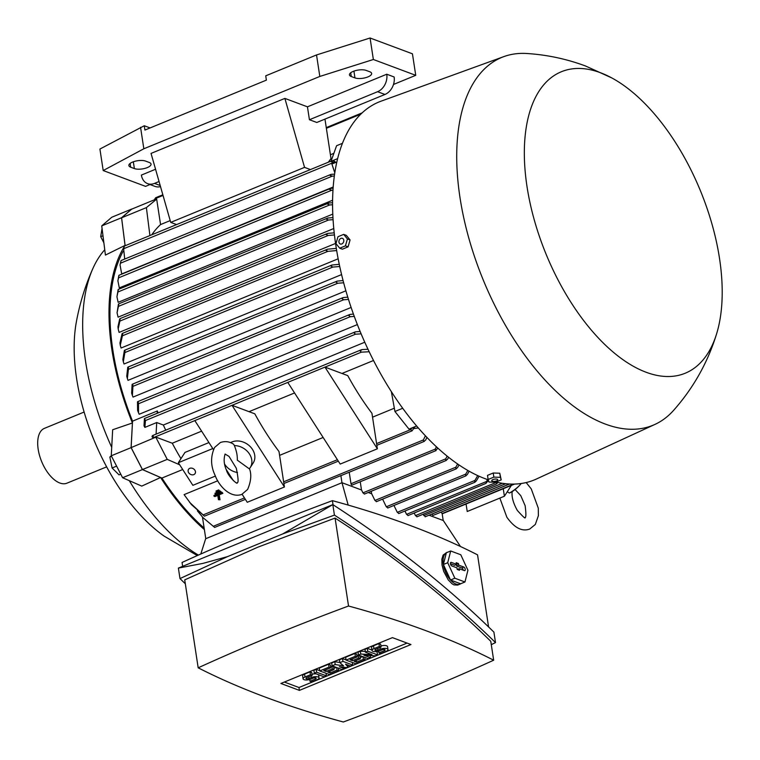 <?xml version="1.0" encoding="UTF-8"?>
<svg xmlns="http://www.w3.org/2000/svg" width="760" height="760" viewBox="0 0 760 760"><rect width="100%" height="100%" fill="white"/><g stroke="black" fill="none" stroke-linecap="round" stroke-linejoin="round"><path stroke-width="1.14" d="M216.163 491.758L216.049 490.998L218.69 489.915L218.814 490.675L216.163 491.758L217.084 492.109L219.735 491.017L218.814 490.675M219.735 491.017L218.69 489.915M217.673 494.722L214.035 496.214L213.921 495.444L221.853 492.185L221.968 492.955L218.329 494.447L219.089 499.415L218.434 499.69L217.673 494.722M217.778 495.397L214.957 496.556L214.035 496.214M218.434 499.69L220.01 499.757L219.25 494.788L222.889 493.297L221.853 492.185M222.889 493.297L221.968 492.955M219.25 494.788L218.329 494.447M220.01 499.757L219.089 499.415M215.099 493.99L214.985 493.221L220.276 491.045L220.391 491.815L215.099 493.99L216.02 494.332L221.312 492.157L220.391 491.815M221.312 492.157L220.276 491.045M509.438 493.05A15.599 4.503 -32.7 0 0 520.125 484.794A40.555 40.555 0 0 1 511.603 491.986L509.438 493.05L507.233 491.815M520.125 484.794A15.599 4.503 -32.7 0 0 521.189 483.502M511.366 485.402L504.393 496.223L503.253 488.737M466.07 504.022L467.219 511.499L504.393 496.223M162.839 194.788L155.657 197.743L154.375 199.814M149.91 235.552L146.386 207.613L156.674 199.148L160.559 224.57A177.023 90.602 67.7 0 0 151.762 234.792M333.877 153.33L330.419 154.755M170.202 220.6L160.559 224.57M328.358 162.203A177.023 90.602 -112.3 0 1 331.008 158.612L324.966 119.12M182.714 469.519L161.927 478.059L142.452 469.556L131.129 447.611L132.544 421.154A177.023 90.602 -112.3 0 1 123.13 251.266M132.544 421.154L157.329 410.96A177.023 90.602 67.7 0 0 158.118 412.917M357.38 324.577L139.184 414.257L138.51 412.775L138.491 403.75L350.293 316.692L348.859 315.599L349.933 314.431L353.447 314.089M351.13 307.448L133.029 397.09L132.392 395.504L132.934 386.374L343.644 299.772L342.076 298.727L343.111 297.587L347.785 297.131M345.885 290.805L128.012 380.351L127.357 378.518L128.43 369.303L337.801 283.242L336.101 282.264L337.098 281.133L343.064 280.544M341.572 274.588L124.041 364.002L123.329 361.779L124.868 352.564L332.851 267.073L331.018 266.142L331.959 265.031L339.255 264.309M338.133 258.808L121.068 348.023L120.279 345.258L122.407 335.806L327.902 251.341L325.926 250.467L327.579 249.185L336.291 248.406M335.53 243.447L119.082 332.415L118.18 328.938L119.861 321.1L328.206 235.467L326.192 234.612L327.693 233.396L334.181 232.845M333.744 228.541L118.085 317.176L117.059 312.778L118.427 306.375L328.5 220.03L326.448 219.193L327.826 218.025L332.927 217.616M332.756 214.12L118.132 302.328L116.936 296.761L117.952 291.983L329.678 204.953L327.598 204.126L328.842 203.015L332.528 202.739M332.557 200.25L119.301 287.897L117.895 280.839L118.522 277.875L331.654 190.275L329.555 189.449L330.657 188.394L333.051 188.233M333.137 187.036L121.714 273.933L120.042 264.983L120.469 263.207L332.253 176.159L330.058 175.38L331.065 174.363L334.552 174.135M120.279 345.258L119.938 343.016L122.084 333.649L122.683 334.01L122.407 335.806M122.084 333.649L122.683 334.01M331.113 161.072L336.585 145.72L342.38 143.345M332.424 160.778L337.554 158.659M334.761 172.71L331.892 164.017L335.92 162.364L333.592 160.692L332.082 160.797L331.189 161.766L332.082 160.797M334.286 176.035L332.253 176.159M121.058 260.556L331.065 174.363M120.042 264.983L120.992 260.709M125.124 245.737L121.6 217.797L146.386 207.613M121.6 217.797L131.66 209.152L156.446 198.958M189.572 502.312L204.44 516.173L191.406 504.545L184.1 494.617L217.778 480.776M229.463 475.969L230.185 475.674M279.594 455.363L323.123 437.475M372.542 417.164L394.335 408.205M373.54 360.487L341.981 373.464M294.557 392.958L249.042 411.663M201.618 431.158L172.263 443.222A177.023 90.602 67.7 0 0 180.956 458.651M204.145 528.058A177.023 90.602 -112.3 0 1 161.927 478.059M208.934 442.567L184.975 452.418L178.343 462.707L212.781 448.552M254.809 413.82A177.023 90.602 67.7 0 0 279.005 451.535L284.43 486.998L232.009 405.308L254.809 413.82M347.748 375.611A177.023 90.602 67.7 0 0 371.953 413.326L377.378 448.799L324.957 367.108L347.748 375.611M284.43 486.998L247.256 502.284L242.117 494.275M233.462 480.785L226.166 469.414M213.436 449.568L194.835 420.584L232.009 405.308M377.378 448.799L340.204 464.075L287.784 382.384L324.957 367.108M230.536 442.681A15.599 12.616 32.8 0 1 232.009 441.949A15.599 12.616 32.8 0 1 250.021 446.395A15.599 12.616 32.8 0 1 253.194 462.963L250.211 467.59A15.599 12.616 32.8 0 1 249.28 468.825L237.31 460.17C237.49 455.63 236.502 450.765 234.355 445.578L233.7 444.296C229.643 441.541 225.226 440.933 220.419 442.491L214.557 447.488C210.453 456.674 210.625 465.927 215.052 475.237C218.814 485.839 230.185 498.475 241.766 494.428L247.627 489.431C251.104 481.279 251.683 474.297 249.384 468.474M234.355 445.578A15.599 12.616 32.8 0 1 248.976 453.283A15.599 12.616 32.8 0 1 250.211 467.59M237.509 472.52A15.599 12.616 32.8 0 1 224.608 464.084M225.074 454.062L229.016 456.399L236.284 468.217C238.345 478.249 238.63 483.075 237.139 482.676L236.939 482.933M376.846 445.312L412.072 430.834L414.504 427.3L409.003 429.134L394.924 411.474L391.352 391.58M394.924 411.474L402.743 408.262M418.37 427.956L413.934 428.516M409.003 429.134L416.68 425.98M197.41 510.872L203.015 517.645L214.643 527.421L340.879 475.579A1.168 0.598 67.7 0 0 341.107 475.57A1.168 0.598 67.7 0 0 341.306 475.37M426.94 437.37L425.619 440.106L423.757 441.474L423.387 439.945L425.419 435.765M205.77 538.688L202.454 517.047M144.875 427.405L145.454 420.536L144.409 418.551L144.011 425.818L144.875 427.405L156.712 422.541L163.343 425.02A177.023 90.602 67.7 0 0 165.727 430.169M157.206 413.298L157.329 410.96M131.129 447.611L155.923 437.123L172.263 443.222M153.463 438.13L153.159 436.05L152.409 435.641L152.009 436.791L153.463 438.13L155.923 437.123M156.085 434.131L156.712 422.541M179.692 464.806L167.238 459.373L155.914 437.427M142.452 469.556L167.238 459.373M364.791 342.219L163.343 425.02M369.208 351.747L361.361 352.165L360.145 350.977L362.092 349.572L368.03 349.277M203.015 517.645L214.662 527.45M341.971 482.714L340.879 475.579M443.203 520.495L442.111 513.38A1.168 0.598 67.7 0 1 441.303 512.059L509.523 484.025M432.041 513.969L432.05 514.017A1.168 0.598 67.7 0 0 432.905 515.346A1.168 0.598 67.7 0 0 433.181 515.356A1.168 0.598 67.7 0 0 433.38 515.147M360.231 481.755L361.494 489.981M349.22 472.235L350.987 483.749A1.168 0.598 67.7 0 0 351.842 485.079A1.168 0.598 67.7 0 0 352.117 485.089A1.168 0.598 67.7 0 0 352.317 484.88M437.912 448.124L435.537 450.68L435.262 449.103L436.44 446.756M364.467 493.933L362.947 492.869L361.56 490.01L341.99 482.704L205.666 538.736L200.802 554.021M448.609 457.254L447.621 459.154L445.863 460.474L445.721 458.85L447.165 456.104M425.267 516.629L423.111 514.264M497.961 482.495L496.394 484.015L496.717 482.22L415.463 515.593L414.209 513.019M416.983 516.658L415.463 515.593M416.869 516.828L496.394 484.015M488.414 480.415L485.868 483.445L487.378 479.512M408.082 515.413L406.572 514.358L404.947 511.014M407.968 515.584L485.868 483.445M479.066 476.197L476.301 480.956L474.648 482.239L474.924 480.443L477.726 475.589M398.82 513.408L397.299 512.344L393.946 505.447M469.176 471.2L467.286 474.582L465.604 475.874L465.719 474.145L467.808 470.421M334.419 234.945L328.206 235.467M119.88 318.687L327.693 233.396M120.156 319.2L119.462 320.758M119.719 318.877L120.165 319.295L119.719 318.877L117.971 326.724L118.18 328.938M343.653 282.786L337.801 283.242M127.357 378.518L126.749 376.219L127.746 367.298L128.421 367.622L128.43 369.303M132.392 395.504L131.651 393.176L132.097 384.437L132.791 384.75L132.934 386.374M348.498 299.421L343.644 299.772M335.92 162.364L331.189 161.766M333.469 162.507L123.633 248.758L124.716 259.055M124.374 246.259L123.652 248.662M124.364 246.173L123.528 249.137M138.51 412.775L137.607 410.4L137.493 401.869L138.215 402.173L138.491 403.75M354.293 316.435L350.293 316.692M121.039 260.851L120.451 263.055M361.152 333.858L355.528 334.191L354.188 333.051L355.347 331.854L360.154 331.455M332.927 190.19L331.654 190.275M118.93 275.3L330.657 188.394M118.959 275.652L118.446 277.666M118.854 275.452L117.895 280.839M332.538 204.744L329.678 204.953M118.237 289.455L328.842 203.015M118.332 289.864L117.781 291.726M118.132 289.617L116.936 296.761M122.275 333.45L327.579 249.185M336.651 250.553L327.902 251.341M333.041 219.668L328.5 220.03M118.588 303.905L327.826 218.025M118.76 304.37L118.151 306.08M118.446 304.085L117.059 312.778M123.329 361.779L122.854 359.508L124.364 350.483L124.991 350.825L124.868 352.564M339.72 266.503L332.851 267.073M371.241 491.264L371.63 493.772M376.456 501.524L374.937 500.46L371.697 493.791L368.239 492.508M459.021 464.911L457.577 467.58L455.858 468.882L455.848 467.21L457.615 463.952M387.818 507.851L386.298 506.787L382.584 499.13M412.072 430.834L411.464 430.958L410.979 429.476L411.673 428.099M429.039 515.204L443.317 520.533L460.474 546.497M348.184 505.086L341.99 482.704M182.656 566.333L182.058 562.457A1291.582 475.465 -8.7 0 1 255.189 530.793A1291.582 475.465 -8.7 0 1 332.415 500.659A1118.587 411.777 -8.7 0 1 477.546 554.847L488.575 626.914M333.041 504.754L332.415 500.659M179.987 578.578L178.381 568.091L332.823 504.611C393.822 544.103 447.516 586.606 493.905 632.111L495.51 642.599C449.122 597.103 395.428 554.6 334.428 515.109L282.853 533.871L227.525 556.614L179.987 578.578L185.326 583.775M491.283 644.651L495.51 642.599M493.667 660.202L490.77 641.307C446.015 597.303 394.117 556.225 335.074 518.073L257.697 547.238L184.727 579.87L198.179 667.812A1118.587 411.777 171.3 0 0 343.311 722A1291.582 475.465 171.3 0 0 420.536 691.866A1291.582 475.465 171.3 0 0 493.667 660.202A1118.587 411.777 171.3 0 0 348.536 606.014A1291.582 475.465 171.3 0 0 271.31 636.149A1291.582 475.465 171.3 0 0 198.179 667.812M348.536 606.014L335.074 518.073M282.853 533.871L332.823 504.611L334.428 515.109M178.381 568.091L202.891 563.407L227.525 556.614M460.854 583.68A17.157 8.778 -112.3 0 1 460.009 584.136L457.644 585.105L453.891 584.858L452.048 583.775L448.238 579.899L443.678 571.368L442.035 565.031L441.835 559.303L443.118 555.066L446.965 552.406A17.157 8.778 -112.3 0 1 447.887 552.13M460.009 584.136A17.157 8.778 -112.3 0 1 455.895 584.041A17.157 8.778 -112.3 0 1 444.125 568.043A17.157 8.778 -112.3 0 1 446.965 552.406M450.519 580.003L460.617 583.775L464.958 581.989L467.923 570.266L460.788 554.753L450.69 550.981L446.348 552.767L443.374 564.5L450.519 580.003L454.851 578.217L464.958 581.989M450.69 550.981L447.716 562.714L443.374 564.5M447.716 562.714L454.851 578.217M451.877 565.962A1.947 0.997 -112.3 0 1 450.556 564.195A1.947 0.997 -112.3 0 1 450.803 562.39A1.947 0.997 -112.3 0 1 451.326 562.371L456.399 564.262L456.152 562.694L458.46 563.549L458.698 565.126L463.762 567.017A1.947 0.997 -112.3 0 1 465.12 568.898A1.947 0.997 -112.3 0 1 464.721 570.636A1.947 0.997 -112.3 0 1 464.312 570.598L459.249 568.708L459.486 570.285L457.188 569.43L456.94 567.853L451.877 565.962M457.244 569.449L459.249 568.708M463.21 570.19A1.7 0.874 67.7 0 0 461.938 568.005L456.731 566.067L456.209 564.385M458.698 565.126L456.731 566.067M458.46 563.549L456.484 564.49M456.399 564.262L454.717 565.307L450.452 563.721M410.951 644.537L299.411 690.384L280.896 683.468L392.435 637.63L410.951 644.537M299.411 690.384L298.974 687.515L284.344 682.053M407.065 643.093L298.974 687.515M358.454 655.015L360.781 654.065L372.048 654.626L365.427 652.156L367.755 651.197L377.54 654.854L375.212 655.804L363.945 655.244L370.566 657.713L368.248 658.673L358.454 655.015L358.017 652.146L360.344 651.197L365.322 651.443M365.427 652.156L364.99 649.287L367.308 648.327L371.944 650.056M376.105 651.614L377.102 651.985L377.54 654.854M332.12 665.845L335.217 664.563L343.587 665.874L339.872 662.653L342.969 661.38L352.754 665.038L350.426 665.997L345.534 664.164L348.108 666.947L346.56 667.584L339.34 666.71L344.233 668.543L341.905 669.494L332.12 665.845L331.683 662.976L334.78 661.703L339.844 662.492M339.872 662.653L339.425 659.794L342.522 658.521L346.019 659.822M314.308 673.16L316.635 672.211L326.42 675.858L324.092 676.818L314.308 673.16L313.87 670.292L316.188 669.341L319.684 670.643M309.994 671.887L310.431 674.756L305.016 676.98A4.873 1.795 171.3 0 0 303.069 678.794L302.632 675.925A4.873 1.795 -8.7 0 1 304.57 674.12L309.994 671.887L311.724 672.533L312.16 675.403L306.736 677.625A1.947 0.722 171.3 0 0 305.966 678.357A1.947 0.722 171.3 0 0 307.069 678.822A1.947 0.722 171.3 0 0 309.044 678.49L311.363 677.531L311.106 675.83M311.99 674.3A4.873 1.795 -8.7 0 1 316.141 673.844M318.526 674.737A4.873 1.795 -8.7 0 1 318.62 675.003L319.067 677.872A4.873 1.795 171.3 0 0 316.293 676.694A4.873 1.795 171.3 0 0 311.363 677.531M326.087 671.489L332.281 668.933L334.01 669.579L327.807 672.125L330.115 672.989L337.088 670.12L338.808 670.767L329.517 674.586L319.732 670.938L319.295 668.068L328.586 664.25L330.315 664.895L330.752 667.755L323.779 670.624L326.087 671.489L325.822 669.788M330.572 666.596L331.844 666.073L333.564 666.719L334.01 669.579M333.83 668.41L336.3 667.403M352.422 660.658L358.615 658.112L360.344 658.758L354.141 661.304L356.449 662.169L363.423 659.3L365.142 659.946L355.851 663.765L346.066 660.107L345.629 657.248L354.92 653.419L356.649 654.065L357.086 656.934L350.113 659.803L352.422 660.658L352.155 658.958M356.905 655.766L358.178 655.244L359.898 655.889L360.344 658.758M360.164 657.59L362.634 656.573M378.926 643.558L379.373 646.418L373.948 648.65A4.873 1.795 171.3 0 0 372.01 650.465L371.573 647.596A4.873 1.795 -8.7 0 1 373.512 645.781L378.926 643.558L380.655 644.195L381.092 647.064L375.677 649.297A1.947 0.722 171.3 0 0 374.898 650.019A1.947 0.722 171.3 0 0 376.01 650.484A1.947 0.722 171.3 0 0 377.976 650.151L380.304 649.202L380.038 647.501M380.931 645.962A4.873 1.795 -8.7 0 1 387.562 646.674L387.999 649.534A4.873 1.795 171.3 0 0 385.225 648.365A4.873 1.795 171.3 0 0 380.304 649.202M360.781 654.065L360.344 651.197M370.566 657.713L370.234 655.557M367.755 651.197L367.308 648.327M342.969 661.38L342.522 658.521M352.754 665.038L352.355 662.463M335.217 664.563L334.78 661.703M344.233 668.543L344.042 667.28M348.108 666.947L347.814 665.019M326.42 675.858L326.021 673.284M316.635 672.211L316.188 669.341M303.069 678.794A4.873 1.795 171.3 0 0 305.843 679.972A4.873 1.795 171.3 0 0 310.773 679.136L313.091 678.176A1.947 0.722 171.3 0 1 315.067 677.844A1.947 0.722 171.3 0 1 316.169 678.309A1.947 0.722 171.3 0 1 315.4 679.041L315.219 677.853M319.067 677.872A4.873 1.795 171.3 0 1 317.119 679.687L311.704 681.91L309.976 681.264L309.7 679.497M309.976 681.264L315.4 679.041M310.431 674.756L312.16 675.403M319.732 670.938L329.023 667.119L328.586 664.25M329.023 667.119L330.752 667.755M338.808 670.767L338.418 668.192M337.088 670.12L336.69 667.546M330.115 672.989L329.849 671.289M332.281 668.933L331.844 666.073M346.066 660.107L355.357 656.288L354.92 653.419M355.357 656.288L357.086 656.934M365.142 659.946L364.752 657.371M363.423 659.3L363.023 656.725M356.449 662.169L356.183 660.468M358.615 658.112L358.178 655.244M372.01 650.465A4.873 1.795 171.3 0 0 374.784 651.633A4.873 1.795 171.3 0 0 379.705 650.797L382.033 649.847A1.947 0.722 171.3 0 1 383.999 649.505A1.947 0.722 171.3 0 1 385.111 649.981A1.947 0.722 171.3 0 1 384.332 650.702L384.151 649.515M387.999 649.534A4.873 1.795 171.3 0 1 386.061 651.348L380.637 653.581L378.908 652.935L378.641 651.168M378.908 652.935L384.332 650.702M379.373 646.418L381.092 647.064M178.343 462.707L192.859 485.327L215.403 476.064M188.698 472.748A3.895 3.154 32.8 0 1 188.518 469.357A3.895 3.154 32.8 0 1 194.892 470.202A3.895 3.154 32.8 0 1 195.073 473.584A3.895 3.154 32.8 0 1 188.698 472.748M386.764 74.223L394.136 76.978A14.041 10.896 -69.5 0 1 384.949 94.459L316.797 122.474L309.424 119.728L307.448 106.828L386.764 74.223A14.041 10.896 110.5 0 1 377.587 91.713L309.424 119.728M310.441 169.575L304.551 167.371L284.876 98.401L307.448 106.828M150.014 184.537L145.568 186.371L103.198 170.544L143.839 148.78L319.817 76.447L373.359 59.498L415.739 75.326L393.499 84.464M150.1 127.927L144.267 125.751L144.932 130.055L266.38 80.132L265.724 75.829L316.53 54.948L370.072 38L412.442 53.817L415.739 75.326M176.595 224.58L170.715 222.385L151.041 153.416L284.876 98.401M159.059 181.526L154.508 183.398A14.041 10.896 110.5 0 1 147.63 183.644A14.041 10.896 110.5 0 1 141.388 175.085L155.553 169.252M147.63 183.644L155.002 186.399A14.041 10.896 -69.5 0 0 160.502 186.608M170.715 222.385L304.551 167.371M351.272 76.532A9.357 3.448 -8.7 0 1 349.457 74.888A9.357 3.448 -8.7 0 1 355.556 70.614A9.357 3.448 -8.7 0 1 366.149 70.414L369.825 71.791A9.357 3.448 -8.7 0 1 371.64 73.435A9.357 3.448 -8.7 0 1 365.55 77.701A9.357 3.448 -8.7 0 1 354.958 77.9L351.272 76.532L350.702 72.779M130.682 167.2A9.357 3.448 -8.7 0 1 128.868 165.556A9.357 3.448 -8.7 0 1 134.957 161.281A9.357 3.448 -8.7 0 1 145.549 161.082L149.236 162.459A9.357 3.448 -8.7 0 1 151.05 164.103A9.357 3.448 -8.7 0 1 144.96 168.368A9.357 3.448 -8.7 0 1 134.368 168.577L130.682 167.2L130.112 163.447M144.267 125.751L99.912 149.045L103.198 170.544M140.552 127.281L143.839 148.78M316.53 54.948L319.817 76.447M370.072 38L373.359 59.498M611.714 77.89A162.982 83.419 67.7 0 0 600.343 72.684A162.982 83.419 67.7 0 0 527.003 186.532A162.982 83.419 67.7 0 0 646.19 372.276A162.982 83.419 67.7 0 0 716.737 333.393A162.982 83.419 67.7 0 0 611.714 77.89L585.656 66.044C566.637 58.957 547 54.777 526.737 53.495A198.854 101.783 67.7 0 0 503.842 56.611L380.998 101.203A204.316 104.576 67.7 0 0 344.584 286.206A204.316 104.576 67.7 0 0 485.317 478.772A204.316 104.576 67.7 0 0 488.224 479.807M496.033 482.058A204.316 104.576 67.7 0 0 536.303 479.066L655.006 424.384A198.854 101.783 67.7 0 0 673.474 410.505C693.49 387.933 707.911 362.235 716.737 333.393M503.842 56.611A198.854 101.783 67.7 0 0 468.407 236.673A198.854 101.783 67.7 0 0 605.378 424.089A198.854 101.783 67.7 0 0 655.006 424.384M501.22 479.883L499.767 473.214L493.221 473.014L487.502 475.361L488.129 479.484L493.848 477.128L500.403 477.327L501.22 479.883L495.501 482.239L488.956 482.039L488.129 479.484M499.767 473.214L500.403 477.327M492.347 481.213A3.03 1.111 171.3 0 0 496.546 480.89A3.03 1.111 171.3 0 0 497.163 479.237A3.03 1.111 171.3 0 0 492.964 479.55A3.03 1.111 171.3 0 0 492.347 481.213M493.221 473.014L493.848 477.128M339.72 248.206L342.361 249.194L348.089 246.838L350.075 239.932L346.332 235.372L343.691 234.384L347.424 238.944L345.439 245.851L339.72 248.206L335.977 243.647L337.962 236.74L343.691 234.384M350.075 239.932L347.424 238.944M348.089 246.838L345.439 245.851M338.95 242.155A3.03 2.356 -69.5 0 0 341.781 243.951A3.03 2.356 -69.5 0 0 343.767 240.169A3.03 2.356 -69.5 0 0 340.926 238.383A3.03 2.356 -69.5 0 0 338.95 242.155M131.689 209.133L121.562 217.73L125.058 245.394A178.581 91.399 67.7 0 0 124.735 245.898M124.165 246.819A178.581 91.399 67.7 0 0 111.919 349.913A178.581 91.399 67.7 0 0 132.42 422.969L131.09 447.64L142.424 469.585L160.578 477.508A178.581 91.399 67.7 0 0 204.373 529.587M104.747 249.764A177.023 90.602 67.7 0 0 92.901 268.47A177.023 90.602 67.7 0 0 85.576 361.466A177.023 90.602 67.7 0 0 111.72 447.355M129.266 480.652A177.023 90.602 67.7 0 0 198.379 555.094M160.578 477.508L141.75 486.105L122.598 477.736L111.264 455.791L112.66 429.751L132.42 422.969M92.901 268.47C85.196 285.76 79.657 303.705 76.285 322.316A148.171 75.838 67.7 0 0 76.598 378.527A148.171 75.838 67.7 0 0 164.179 536.151L197.315 555.569M125.058 245.394L105.421 255.075L101.736 225.881L111.796 217.227L131.623 209.085M102.058 228.484L100.71 236.683L103.873 242.801M102.98 235.743L100.71 236.683M111.273 455.81L109.848 457.035L112.09 467.979L119.044 474.867L120.754 474.164M116.603 466.127L112.09 467.979M111.549 456.332L109.848 457.035M121.562 217.73L101.736 225.881M131.09 447.64L111.264 455.791M142.424 469.585L122.598 477.736M84.122 412.043L44.403 428.365A29.631 15.171 67.7 0 0 39.511 455.373A29.631 15.171 67.7 0 0 59.84 483.008A29.631 15.171 67.7 0 0 66.937 483.18L106.647 466.858M154.898 198.778L163.02 195.443M326.373 128.298L360.734 114.18M213.313 526.29L423.387 439.945M153.653 437.541L194.845 420.603M232.037 405.317L287.793 382.403M324.985 367.118L361.361 352.165M350.987 483.749L435.262 449.103M362.947 492.869L445.721 458.85M423.748 515.575L502.293 483.284M406.572 514.358L486.172 481.64M397.299 512.344L474.924 480.443M432.05 514.017L505.723 483.73M145.454 420.536L355.528 334.191M374.937 500.46L455.848 467.21M386.298 506.787L465.719 474.145M203.262 514.852L244.454 497.923M283.642 481.821L337.402 459.714M376.589 443.612L410.979 429.476M451.326 562.371L450.49 562.827M463.762 567.017L461.938 568.005M305.016 676.98L304.57 674.12M309.044 678.49L308.778 676.789M373.948 648.65L373.512 645.781M377.976 650.151L377.72 648.451M384.949 94.459L377.587 91.713M160.198 185.516L154.508 183.398M353.923 71.127L354.958 77.9M133.332 161.794L134.368 168.577M524.903 517.541C526.119 517.959 526.205 514.007 525.141 505.694L520.761 495.653L515.1 489.516M526.186 482.552L531.259 488.917L538.289 508.155L538.375 515.736L535.325 524.457L529.739 529.036C522.101 531.867 514.482 527.934 506.863 517.227L499.842 498.094M524.989 517.503L525.084 517.475C525.644 519.128 523.07 516.8 517.37 510.492C513.161 503.034 511.442 496.641 512.221 491.34M237.025 482.885L237.12 482.856C237.946 485.165 227.981 476.491 226.47 470.183C223.982 464.626 223.506 459.306 225.045 454.242L225.169 454.034M352.117 485.089L436.05 450.585M425.153 516.8L505.637 483.721M398.705 513.579L475.038 482.201M433.181 515.356L509.418 484.015M127.918 367.108L337.098 281.133M132.25 384.256L343.111 297.587M124.421 246.031L331.464 160.93M137.626 401.688L349.933 314.431M144.409 418.551L355.347 331.854M152.409 435.641L361.389 349.742M124.545 350.293L331.959 265.031M364.353 494.095L446.358 460.398M376.342 501.695L456.313 468.825M442.187 513.836L514.606 484.072M442.139 513.522L513.75 484.091M341.107 475.57L424.317 441.37M204.44 516.173L245.376 499.348M283.898 483.522L338.323 461.149M326.268 127.623L362.055 112.907M387.704 508.012L466.032 475.827"/></g></svg>
